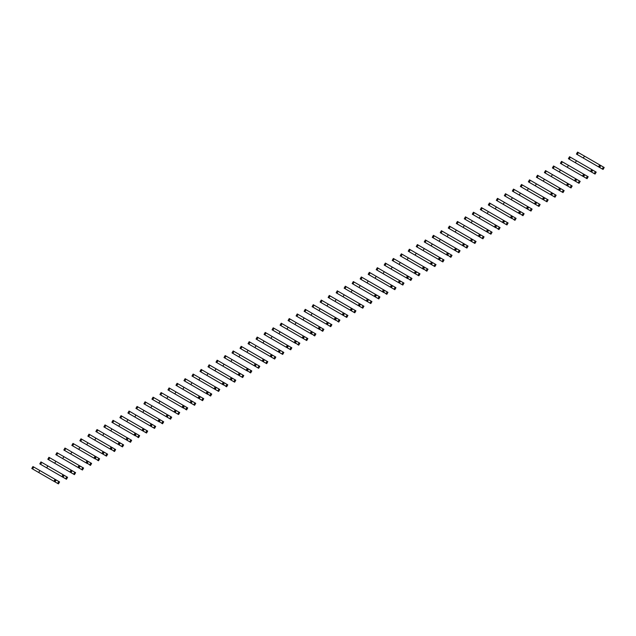 <?xml version="1.0" encoding="UTF-8"?>
<svg xmlns="http://www.w3.org/2000/svg" width="636" height="636" viewBox="0 0 636 636"><rect width="100%" height="100%" fill="white"/><g stroke="black" fill="none" stroke-linecap="round" stroke-linejoin="round"><path stroke-width="0.95" d="M602.276 168.993L603.405 167.037L604.2 167.491L603.071 169.454L600.09 167.737L599.804 167.117L600.543 165.837L601.219 165.773L577.56 152.107L576.423 154.071L579.444 155.812M603.405 167.037L601.219 165.773M584.452 156.09L583.315 158.054L599.327 167.3L600.463 165.336M600.09 167.737L588.221 160.884M584.484 158.722L576.423 154.071M598.54 166.839L599.668 164.875M594.263 173.62L595.399 171.656L596.194 172.118L595.058 174.081L592.076 172.356L591.798 171.736L592.537 170.464L593.213 170.392L569.546 156.734L568.417 158.698L571.43 160.439M595.399 171.656L593.213 170.392M576.447 160.717L575.31 162.681L590.526 171.466L591.321 171.919L592.45 169.955M592.076 172.356L580.215 165.511M576.47 163.349L568.417 158.698M590.526 171.466L591.663 169.502M586.257 178.247L587.386 176.283L588.181 176.744L587.052 178.7L584.071 176.983L583.784 176.363L584.524 175.091L585.2 175.019L584.444 174.582L561.54 161.361L560.403 163.317L563.424 165.058M587.386 176.283L585.2 175.019M568.433 165.336L567.304 167.3L583.307 176.546L584.444 174.582M584.071 176.983L572.201 170.13M568.465 167.968L560.403 163.317M582.52 176.085L583.649 174.129M578.243 182.866L579.38 180.91L580.175 181.363L579.038 183.327L576.057 181.61L575.779 180.99L576.518 179.71L577.194 179.646L553.527 165.98L552.398 167.944L555.411 169.685M579.38 180.91L577.194 179.646M560.427 169.963L559.29 171.927L575.302 181.173L576.439 179.209M576.057 181.61L564.196 174.757M560.451 172.595L552.398 167.944M574.507 180.711L575.644 178.748M570.238 187.493L571.367 185.529L572.162 185.99L571.033 187.954L568.051 186.229L567.773 185.609L568.505 184.337L569.18 184.265L568.425 183.828L545.521 170.607L544.384 172.571L547.405 174.312M571.367 185.529L569.18 184.265M552.414 174.59L551.285 176.546L566.501 185.338L567.296 185.792L568.425 183.828M568.051 186.229L556.182 179.376M552.446 177.221L544.384 172.571M566.501 185.338L567.63 183.375M562.232 192.12L563.361 190.156L564.156 190.609L563.019 192.573L560.038 190.856L559.76 190.236L560.499 188.956L561.175 188.892L537.507 175.234L536.379 177.19L539.392 178.931M563.361 190.156L561.175 188.892M544.408 179.209L543.271 181.173L559.283 190.418L560.419 188.455M560.038 190.856L548.176 184.003M544.432 181.84L536.379 177.19M558.488 189.957L559.624 187.994M554.218 196.739L555.355 194.783L556.142 195.236L555.013 197.2L552.032 195.475L551.754 194.855L552.485 193.583L553.161 193.519L529.502 179.853L528.365 181.816L531.386 183.558M555.355 194.783L553.161 193.519M536.394 183.836L535.266 185.799L551.277 195.037L552.406 193.082M552.032 195.475L540.171 188.63M536.426 186.467L528.365 181.816M550.482 194.584L551.611 192.621M546.213 201.366L547.342 199.402L548.137 199.863L547 201.827L544.026 200.101L543.74 199.481L544.48 198.209L545.155 198.138L544.4 197.701L521.488 184.48L520.359 186.443L523.38 188.184M547.342 199.402L545.155 198.138M528.389 188.463L527.252 190.418L543.263 199.664L544.4 197.701M544.026 200.101L532.157 193.249M528.413 191.094L520.359 186.443M542.476 199.203L543.605 197.247M538.199 205.992L539.336 204.029L540.123 204.482L538.994 206.446L536.013 204.728L535.735 204.108L536.466 202.828L537.15 202.765L535.599 201.866L513.483 189.099L512.354 191.062L515.367 192.803M539.336 204.029L537.15 202.765M520.375 193.082L519.246 195.045L535.258 204.291L536.387 202.328M536.013 204.728L524.151 197.876M520.407 195.713L512.354 191.062M534.463 203.83L535.599 201.866M530.193 210.611L531.322 208.648L532.117 209.109L530.988 211.073L528.007 209.347L527.721 208.727L528.46 207.455L529.136 207.392L505.477 193.726L504.34 195.689L507.361 197.43M531.322 208.648L529.136 207.392M512.37 197.709L511.241 199.672L527.244 208.91L528.381 206.954M528.007 209.347L516.138 202.502M512.401 200.34L504.34 195.689M526.457 208.457L527.586 206.493M522.18 215.238L523.317 213.275L524.112 213.736L522.975 215.691L522.18 215.238L519.715 213.354L520.455 212.082L521.13 212.011L498.274 198.814L497.463 198.353L496.334 200.316L499.347 202.057M523.317 213.275L521.13 212.011M504.364 202.335L503.227 204.291L519.238 213.537L520.367 211.573M519.994 213.974L508.132 207.121M504.388 204.967L496.334 200.316M518.443 213.076L519.58 211.12M514.174 219.865L515.303 217.902L516.098 218.355L514.969 220.318L514.174 219.865L511.702 217.981L512.441 216.701L513.117 216.638L489.458 202.971L488.321 204.935L491.342 206.676M515.303 217.902L513.117 216.638M496.35 206.954L495.221 208.918L511.225 218.164L512.362 216.2M511.988 218.601L500.119 211.748M496.382 209.586L488.321 204.935M510.438 217.703L511.567 215.739M506.161 224.484L507.297 222.52L508.092 222.982L506.956 224.945L503.974 223.22L503.696 222.6L504.435 221.328L505.111 221.264L481.444 207.598L480.315 209.562L483.328 211.303M507.297 222.52L505.111 221.264M488.345 211.581L487.208 213.545L503.219 222.783L504.356 220.827M503.974 223.22L492.113 216.375M488.368 214.213L480.315 209.562M502.424 222.33L503.561 220.366M498.155 229.111L499.292 227.147L500.079 227.609L498.95 229.564L498.155 229.111L495.69 227.227L496.422 225.955L497.098 225.883L474.249 212.686L473.438 212.225L472.302 214.181L475.323 215.93M499.292 227.147L497.098 225.883M480.331 216.2L479.202 218.164L495.213 227.41L496.342 225.446M495.969 227.847L484.099 220.994M480.363 218.84L472.302 214.181M494.418 226.949L495.547 224.993M490.149 233.73L491.278 231.774L492.073 232.227L490.936 234.191L487.955 232.474L487.677 231.854L488.416 230.574L489.092 230.51L465.425 216.844L464.296 218.808L467.309 220.549M491.278 231.774L489.092 230.51M472.325 220.827L471.189 222.791L487.2 232.037L488.337 230.073M487.955 232.474L476.094 225.621M472.349 223.459L464.296 218.808M486.405 231.576L487.542 229.612M482.136 238.357L483.273 236.393L484.06 236.854L482.931 238.818L479.949 237.093L479.671 236.473L480.403 235.201L481.078 235.129L457.419 221.471L456.282 223.435L459.303 225.176M483.273 236.393L481.078 235.129M464.312 225.454L463.183 227.418L478.399 236.202L479.194 236.656L480.323 234.692M479.949 237.093L468.088 230.248M464.344 228.085L456.282 223.435M478.399 236.202L479.528 234.239M474.13 242.984L475.259 241.02L476.054 241.481L474.917 243.437L471.944 241.72L471.658 241.1L472.397 239.828L473.073 239.756L471.522 238.858L449.406 226.098L448.277 228.054L451.298 229.795M475.259 241.02L473.073 239.756M456.306 230.073L455.169 232.037L471.181 241.282L472.317 239.319M471.944 241.72L460.074 234.867M456.33 232.704L448.277 228.054M470.394 240.821L471.522 238.858M466.116 247.603L467.253 245.647L468.04 246.1L466.911 248.064L463.93 246.339L463.652 245.727L464.383 244.447L465.067 244.383L463.517 243.485L441.4 230.717L440.271 232.681L443.284 234.422M467.253 245.647L465.067 244.383M448.293 234.7L447.164 236.664L463.175 245.901L464.304 243.946M463.93 246.339L452.069 239.494M448.324 237.331L440.271 232.681M462.38 245.448L463.517 243.485M458.111 252.23L459.24 250.266L460.035 250.727L458.906 252.691L455.925 250.966L455.638 250.345L456.378 249.074L457.053 249.002L456.298 248.565L433.394 235.344L432.257 237.308L435.278 239.049M459.24 250.266L457.053 249.002M440.287 239.327L439.158 241.282L454.374 250.075L455.161 250.528L456.298 248.565M455.925 250.966L444.055 244.113M440.319 241.958L432.257 237.308M454.374 250.075L455.503 248.112M450.097 256.857L451.234 254.893L452.029 255.346L450.892 257.31L450.097 256.857L447.633 254.972L448.372 253.692L449.048 253.629L425.381 239.971L424.252 241.926L427.265 243.668M451.234 254.893L449.048 253.629M432.281 243.946L431.144 245.909L447.156 255.155L448.285 253.192M447.911 255.593L436.05 248.74M432.305 246.577L424.252 241.926M446.361 254.694L447.498 252.731M442.092 261.476L443.22 259.52L444.015 259.973L442.887 261.937L439.905 260.211L439.627 259.591L440.358 258.319L441.034 258.256L417.375 244.59L416.238 246.553L419.259 248.294M443.22 259.52L441.034 258.256M424.268 248.573L423.139 250.536L439.15 259.774L440.279 257.819M439.905 260.211L428.036 253.367M424.299 251.204L416.238 246.553M438.355 259.321L439.484 257.357M434.078 266.102L435.215 264.139L436.01 264.6L434.873 266.564L431.892 264.838L431.613 264.218L432.353 262.946L433.029 262.875L432.273 262.437L409.361 249.217L408.233 251.18L411.246 252.921M435.215 264.139L433.029 262.875M416.262 253.2L415.125 255.155L431.136 264.401L432.273 262.437M431.892 264.838L420.03 257.985M416.286 255.831L408.233 251.18M430.341 263.94L431.478 261.984M426.072 270.729L427.209 268.766L427.996 269.219L426.867 271.182L426.072 270.729L423.608 268.845L424.339 267.565L425.015 267.502L401.356 253.836L400.219 255.799L403.24 257.54M427.209 268.766L425.015 267.502M408.248 257.819L407.12 259.782L423.131 269.028L424.26 267.064M423.886 269.465L412.017 262.612M408.28 260.45L400.219 255.799M422.336 268.567L423.465 266.603M418.067 275.348L419.196 273.385L419.991 273.846L418.854 275.809L415.872 274.084L415.594 273.464L416.334 272.192L417.009 272.129L393.342 258.462L392.213 260.426L395.226 262.167M419.196 273.385L417.009 272.129M400.243 262.445L399.106 264.409L415.117 273.647L416.254 271.691M415.872 274.084L404.011 267.239M400.267 265.077L392.213 260.426M414.322 273.194L415.459 271.23M410.053 279.975L411.19 278.012L411.977 278.473L410.848 280.428L410.053 279.975L407.589 278.091L408.32 276.819L408.996 276.747L386.147 263.55L385.337 263.089L384.2 265.053L387.221 266.794M411.19 278.012L408.996 276.747M392.229 267.072L391.1 269.028L407.112 278.274L408.24 276.31M407.867 278.711L396.005 271.858M392.261 269.704L384.2 265.053M406.317 277.813L407.445 275.857M402.047 284.594L403.176 282.638L403.971 283.092L402.834 285.055L399.861 283.338L399.575 282.718L400.314 281.438L400.99 281.374L377.331 267.708L376.194 269.672L379.215 271.413M403.176 282.638L400.99 281.374M384.224 271.691L383.087 273.655L399.098 282.901L400.235 280.937M399.861 283.338L387.992 276.485M384.247 274.323L376.194 269.672M398.311 282.44L399.44 280.476M394.034 289.221L395.171 287.257L395.958 287.718L394.829 289.682L391.848 287.957L391.569 287.337L392.301 286.065L392.984 285.993L369.317 272.335L368.188 274.299L371.201 276.04M395.171 287.257L392.984 285.993M376.21 276.318L375.081 278.282L390.297 287.067L391.092 287.52L392.221 285.556M391.848 287.957L379.986 281.112M376.242 278.95L368.188 274.299M390.297 287.067L391.434 285.103M386.028 293.848L387.157 291.884L387.952 292.345L386.823 294.301L386.028 293.848L383.556 291.964L384.295 290.692L384.971 290.62L368.204 280.937L361.312 276.962L360.175 278.918L363.196 280.667M387.157 291.884L384.971 290.62M368.204 280.937L367.075 282.901L383.079 292.147L384.216 290.183M383.842 292.584L371.973 285.731M368.236 283.577L360.175 278.918M382.292 291.685L383.421 289.73M378.015 298.467L379.151 296.511L379.946 296.964L378.81 298.928L375.828 297.211L375.55 296.591L376.289 295.311L376.965 295.247L353.298 281.581L352.169 283.545L355.182 285.286M379.151 296.511L376.965 295.247M360.199 285.564L359.062 287.528L375.073 296.774L376.202 294.81M375.828 297.211L363.967 290.358M360.222 288.195L352.169 283.545M374.278 296.312L375.415 294.349M370.009 303.094L371.138 301.13L371.933 301.591L370.804 303.555L367.823 301.83L367.544 301.21L368.276 299.938L368.952 299.866L368.196 299.429L345.292 286.208L344.156 288.172L347.177 289.913M371.138 301.13L368.952 299.866M352.185 290.191L351.056 292.147L366.272 300.939L367.067 301.392L368.196 299.429M367.823 301.83L355.953 294.985M352.217 292.822L344.156 288.172M366.272 300.939L367.401 298.976M362.003 307.721L363.132 305.757L363.927 306.218L362.79 308.174L359.809 306.457L359.531 305.837L360.27 304.557L360.946 304.493L359.396 303.595L337.279 290.835L336.15 292.791L339.163 294.532M363.132 305.757L360.946 304.493M344.179 294.81L343.043 296.774L359.054 306.019L360.191 304.056M359.809 306.457L347.948 299.604M344.203 297.441L336.15 292.791M358.259 305.558L359.396 303.595M353.99 312.34L355.127 310.384L355.914 310.837L354.785 312.801L351.803 311.076L351.525 310.463L352.257 309.183L352.932 309.12L329.273 295.454L328.136 297.417L331.157 299.159M355.127 310.384L352.932 309.12M336.166 299.437L335.037 301.4L351.048 310.638L352.177 308.683M351.803 311.076L339.934 304.231M336.198 302.068L328.136 297.417M350.253 310.185L351.382 308.221M345.984 316.966L347.113 315.003L347.908 315.464L346.771 317.428L343.79 315.702L343.512 315.082L344.251 313.81L344.927 313.739L344.171 313.302L321.26 300.081L320.131 302.044L323.144 303.785M347.113 315.003L344.927 313.739M328.16 304.064L327.023 306.019L342.24 314.812L343.035 315.265L344.171 313.302M343.79 315.702L331.928 308.85M328.184 306.695L320.131 302.044M342.24 314.812L343.376 312.848M337.97 321.593L339.107 319.63L339.894 320.083L338.765 322.047L337.97 321.593L335.506 319.709L336.237 318.429L336.913 318.366L313.254 304.708L312.117 306.663L315.138 308.404M339.107 319.63L336.913 318.366M320.147 308.683L319.018 310.646L335.029 319.892L336.158 317.928M335.784 320.329L323.923 313.476M320.178 311.314L312.117 306.663M334.234 319.431L335.363 317.467M329.965 326.212L331.094 324.257L331.889 324.71L330.752 326.673L327.779 324.948L327.492 324.328L328.232 323.056L328.907 322.993L305.248 309.327L304.111 311.29L307.132 313.031M331.094 324.257L328.907 322.993M312.141 313.31L311.004 315.273L327.015 324.511L328.152 322.555M327.779 324.948L315.909 318.103M312.165 315.941L304.111 311.29M326.228 324.058L327.357 322.094M321.951 330.839L323.088 328.876L323.883 329.337L322.746 331.292L321.951 330.839L319.487 328.955L320.218 327.683L320.902 327.612L298.046 314.415L297.235 313.953L296.106 315.917L299.119 317.658M323.088 328.876L320.902 327.612M304.127 317.936L302.998 319.892L319.01 329.138L320.139 327.174M319.765 329.575L307.904 322.722M304.159 320.568L296.106 315.917M318.215 328.677L319.351 326.721M313.945 335.466L315.074 333.502L315.869 333.956L314.74 335.919L313.945 335.466L311.473 333.582L312.212 332.302L312.888 332.238L289.229 318.572L288.092 320.536L291.113 322.277M315.074 333.502L312.888 332.238M296.122 322.555L294.993 324.519L310.996 333.765L312.133 331.801M311.759 334.202L299.89 327.349M296.153 325.187L288.092 320.536M310.209 333.304L311.338 331.34M305.932 340.085L307.069 338.121L307.864 338.583L306.727 340.546L303.746 338.821L303.467 338.201L304.207 336.929L304.882 336.865L281.215 323.199L280.086 325.163L283.1 326.904M307.069 338.121L304.882 336.865M288.116 327.182L286.979 329.146L302.99 338.384L304.119 336.428M303.746 338.821L291.884 331.976M288.14 329.814L280.086 325.163M302.195 337.931L303.332 335.967M297.926 344.712L299.055 342.748L299.85 343.209L298.721 345.165L297.926 344.712L295.462 342.828L296.193 341.556L296.869 341.484L280.102 331.801L273.21 327.826L272.073 329.782L275.094 331.531M299.055 342.748L296.869 341.484M280.102 331.801L278.973 333.765L294.985 343.011L296.114 341.047M295.74 343.448L283.871 336.595M280.134 334.441L272.073 329.782M294.19 342.55L295.319 340.594M289.921 349.331L291.05 347.375L291.845 347.828L290.708 349.792L287.726 348.075L287.448 347.455L288.188 346.175L288.863 346.111L265.196 332.445L264.067 334.409L267.08 336.15M291.05 347.375L288.863 346.111M272.097 336.428L270.96 338.392L286.971 347.638L288.108 345.674M287.726 348.075L275.865 341.222M272.121 339.06L264.067 334.409M286.176 347.177L287.313 345.213M281.907 353.958L283.044 351.994L283.831 352.455L282.702 354.419L279.721 352.694L279.442 352.074L280.174 350.802L280.85 350.73L257.19 337.072L256.054 339.036L259.075 340.777M283.044 351.994L280.85 350.73M264.083 341.055L262.954 343.019L278.171 351.803L278.966 352.257L280.094 350.293M279.721 352.694L267.851 345.849M264.115 343.686L256.054 339.036M278.171 351.803L279.299 349.84M273.901 358.585L275.03 356.621L275.825 357.082L274.688 359.038L271.707 357.321L271.429 356.701L272.168 355.429L272.844 355.357L256.077 345.674L249.177 341.699L248.048 343.655L251.061 345.404M275.03 356.621L272.844 355.357M256.077 345.674L254.941 347.638L270.952 356.883L272.089 354.92M271.707 357.321L259.846 350.468M256.101 348.313L248.048 343.655M270.157 356.422L271.294 354.467M265.888 363.204L267.025 361.248L267.812 361.701L266.683 363.665L263.702 361.948L263.423 361.328L264.155 360.048L264.838 359.984L263.288 359.086L241.171 346.318L240.042 348.282L243.055 350.023M267.025 361.248L264.838 359.984M248.064 350.301L246.935 352.265L262.946 361.51L264.075 359.547M263.702 361.948L251.84 355.095M248.096 352.932L240.042 348.282M262.151 361.049L263.288 359.086M257.882 367.831L259.011 365.867L259.806 366.328L258.669 368.292L255.696 366.567L255.41 365.946L256.149 364.674L256.825 364.603L256.07 364.166L233.166 350.945L232.029 352.908L235.05 354.65M259.011 365.867L256.825 364.603M240.058 354.928L238.921 356.883L254.146 365.676L254.933 366.129L256.07 364.166M255.696 366.567L243.827 359.722M240.082 357.559L232.029 352.908M254.146 365.676L255.275 363.713M249.869 372.458L251.005 370.494L251.8 370.947L250.664 372.911L249.869 372.458L247.404 370.573L248.135 369.293L248.819 369.23L225.152 355.572L224.023 357.527L227.036 359.268M251.005 370.494L248.819 369.23M232.045 359.547L230.916 361.51L246.927 370.756L248.056 368.793M247.682 371.193L235.821 364.341M232.076 362.178L224.023 357.527M246.132 370.295L247.269 368.331M241.863 377.076L242.992 375.121L243.787 375.574L242.658 377.538L239.677 375.812L239.39 375.2L240.13 373.92L240.805 373.857L217.146 360.191L216.009 362.154L219.03 363.895M242.992 375.121L240.805 373.857M224.039 364.174L222.91 366.137L238.913 375.375L240.05 373.419M239.677 375.812L227.807 368.967M224.071 366.805L216.009 362.154M238.126 374.922L239.255 372.958M233.849 381.703L234.986 379.74L235.781 380.201L234.644 382.164L231.663 380.439L231.385 379.819L232.124 378.547L232.8 378.476L209.133 364.818L208.004 366.781L211.017 368.522M234.986 379.74L232.8 378.476M216.033 368.8L214.896 370.756L230.113 379.549L230.908 380.002L232.037 378.038M231.663 380.439L219.802 373.586M216.057 371.432L208.004 366.781M230.113 379.549L231.25 377.585M225.844 386.33L226.973 384.367L227.768 384.82L226.639 386.783L225.844 386.33L223.379 384.446L224.111 383.166L224.786 383.103L201.127 369.437L199.99 371.4L203.011 373.141M226.973 384.367L224.786 383.103M208.02 373.419L206.891 375.383L222.902 384.629L224.031 382.665M223.657 385.066L211.788 378.213M208.052 376.051L199.99 371.4M222.107 384.168L223.236 382.204M217.838 390.949L218.967 388.986L219.762 389.447L218.625 391.41L215.644 389.685L215.365 389.065L216.105 387.793L216.781 387.729L193.113 374.063L191.985 376.027L194.998 377.768M218.967 388.986L216.781 387.729M200.014 378.046L198.877 380.01L214.889 389.248L216.025 387.292M215.644 389.685L203.782 382.84M200.038 380.678L191.985 376.027M214.094 388.795L215.23 386.831M209.824 395.576L210.961 393.612L211.748 394.074L210.619 396.029L209.824 395.576L207.36 393.692L208.091 392.42L208.767 392.348L185.919 379.151L185.108 378.69L183.971 380.654L186.992 382.395M210.961 393.612L208.767 392.348M192 382.673L190.872 384.629L206.883 393.875L208.012 391.911M207.638 394.312L195.769 387.459M192.032 385.305L183.971 380.654M206.088 393.414L207.217 391.458M201.819 400.203L202.948 398.239L203.743 398.692L202.606 400.656L199.625 398.939L199.346 398.319L200.086 397.039L200.761 396.975L177.094 383.309L175.965 385.273L178.978 387.014M202.948 398.239L200.761 396.975M183.995 387.292L182.858 389.256L198.869 398.502L200.006 396.538M199.625 398.939L187.763 392.086M184.019 389.924L175.965 385.273M198.074 398.041L199.211 396.077M193.805 404.822L194.942 402.858L195.729 403.319L194.6 405.283L191.619 403.558L191.341 402.938L192.072 401.666L192.756 401.602L169.089 387.936L167.96 389.9L170.973 391.641M194.942 402.858L192.756 401.602M175.981 391.919L174.852 393.883L190.864 403.121L191.993 401.165M191.619 403.558L179.757 396.713M176.013 394.551L167.96 389.9M190.069 402.668L191.205 400.704M185.799 409.449L186.928 407.485L187.723 407.946L186.594 409.902L185.799 409.449L183.327 407.565L184.066 406.293L184.742 406.221L167.976 396.538L161.083 392.563L159.946 394.519L162.967 396.268M186.928 407.485L184.742 406.221M167.976 396.538L166.839 398.502L182.85 407.748L183.987 405.784M183.613 408.185L171.744 401.332M168.007 399.177L159.946 394.519M182.063 407.286L183.192 405.331M177.786 414.068L178.923 412.112L179.718 412.565L178.581 414.529L175.6 412.812L175.321 412.192L176.061 410.912L176.736 410.848L153.069 397.182L151.94 399.146L154.953 400.887M178.923 412.112L176.736 410.848M159.97 401.165L158.833 403.129L174.844 412.374L175.973 410.411M175.6 412.812L163.738 405.959M159.994 403.796L151.94 399.146M174.049 411.913L175.186 409.95M169.78 418.695L170.909 416.731L171.704 417.192L170.575 419.156L167.594 417.431L167.308 416.811L168.047 415.539L168.723 415.467L167.968 415.03L145.064 401.809L143.927 403.773L146.948 405.514M170.909 416.731L168.723 415.467M151.956 405.792L150.827 407.755L166.044 416.54L166.831 416.993L167.968 415.03M167.594 417.431L155.725 410.586M151.988 408.423L143.927 403.773M166.044 416.54L167.173 414.577M161.767 423.322L162.903 421.358L163.698 421.819L162.562 423.775L161.767 423.322L159.302 421.437L160.041 420.165L160.717 420.094L143.951 410.411L137.05 406.436L135.921 408.392L138.934 410.14M162.903 421.358L160.717 420.094M143.951 410.411L142.814 412.374L158.825 421.62L159.954 419.657M159.58 422.058L147.719 415.205M143.975 413.042L135.921 408.392M158.03 421.159L159.167 419.203M153.761 427.941L154.89 425.985L155.685 426.438L154.556 428.402L151.575 426.684L151.296 426.064L152.028 424.784L152.704 424.721L129.044 411.055L127.908 413.018L130.929 414.759M154.89 425.985L152.704 424.721M135.937 415.038L134.808 417.001L150.819 426.247L151.948 424.284M151.575 426.684L139.705 419.832M135.969 417.669L127.908 413.018M150.024 425.786L151.153 423.822M145.755 432.567L146.884 430.604L147.679 431.065L146.542 433.029L143.561 431.303L143.283 430.683L144.022 429.411L144.698 429.34L143.943 428.903L121.031 415.682L119.902 417.645L122.915 419.386M146.884 430.604L144.698 429.34M127.931 419.665L126.795 421.62L142.011 430.413L142.806 430.866L143.943 428.903M143.561 431.303L131.7 424.458M127.955 422.296L119.902 417.645M142.011 430.413L143.148 428.449M137.742 437.194L138.879 435.231L139.666 435.684L138.537 437.648L137.742 437.194L135.277 435.31L136.009 434.03L136.684 433.967L113.025 420.309L111.888 422.264L114.909 424.005M138.879 435.231L136.684 433.967M119.918 424.284L118.789 426.247L134.8 435.493L135.929 433.529M135.555 435.93L123.694 429.077M119.95 426.915L111.888 422.264M134.005 435.032L135.134 433.068M129.736 441.813L130.865 439.858L131.66 440.311L130.523 442.274L127.55 440.549L127.264 439.937L128.003 438.657L128.679 438.594L105.012 424.928L103.883 426.891L106.904 428.632M130.865 439.858L128.679 438.594M111.912 428.91L110.775 430.874L126.787 440.112L127.923 438.156M127.55 440.549L115.68 433.704M111.936 431.542L103.883 426.891M126 439.659L127.128 437.695M121.722 446.44L122.859 444.477L123.646 444.938L122.517 446.901L119.536 445.176L119.258 444.556L119.989 443.284L120.673 443.213L97.006 429.554L95.877 431.518L98.89 433.259M122.859 444.477L120.673 443.213M103.899 433.537L102.77 435.493L117.986 444.286L118.781 444.739L119.91 442.775M119.536 445.176L107.675 438.323M103.93 436.169L95.877 431.518M117.986 444.286L119.123 442.322M113.717 451.067L114.846 449.103L115.641 449.557L114.512 451.52L113.717 451.067L111.244 449.183L111.984 447.903L112.659 447.839L89 434.173L87.863 436.137L90.884 437.878M114.846 449.103L112.659 447.839M95.893 438.156L94.756 440.12L110.767 449.366L111.904 447.402M111.531 449.803L99.661 442.95M95.925 440.788L87.863 436.137M109.98 448.905L111.109 446.941M105.703 455.686L106.84 453.722L107.635 454.183L106.498 456.147L103.517 454.422L103.239 453.802L103.978 452.53L104.654 452.466L80.987 438.8L79.858 440.764L82.871 442.505M106.84 453.722L104.654 452.466M87.887 442.783L86.75 444.747L102.762 453.985L103.891 452.029M103.517 454.422L91.656 447.577M87.911 445.415L79.858 440.764M101.967 453.532L103.104 451.568M97.698 460.313L98.826 458.349L99.621 458.81L98.493 460.766L97.698 460.313L95.225 458.429L95.964 457.157L96.64 457.085L73.784 443.888L72.981 443.427L71.844 445.391L74.865 447.132M98.826 458.349L96.64 457.085M79.874 447.41L78.745 449.366L94.748 458.612L95.885 456.648M95.511 459.049L83.642 452.196M79.905 450.042L71.844 445.391M93.961 458.151L95.09 456.195M89.684 464.94L90.821 462.976L91.616 463.429L90.479 465.393L89.684 464.94L87.219 463.056L87.959 461.776L88.635 461.712L64.967 448.046L63.839 450.01L66.852 451.751M90.821 462.976L88.635 461.712M71.868 452.029L70.731 453.993L86.742 463.239L87.879 461.275M87.498 463.676L75.636 456.823M71.892 454.661L63.839 450.01M85.947 462.777L87.084 460.814M81.678 469.559L82.807 467.595L83.602 468.056L82.473 470.02L79.492 468.295L79.214 467.675L79.945 466.403L80.621 466.339L56.962 452.673L55.825 454.637L58.846 456.378M82.807 467.595L80.621 466.339M63.854 456.656L62.726 458.62L78.737 467.858L79.866 465.902M79.492 468.295L67.623 461.45M63.886 459.287L55.825 454.637M77.942 467.404L79.071 465.441M73.673 474.186L74.802 472.222L75.597 472.683L74.46 474.639L71.478 472.922L71.2 472.302L71.94 471.03L72.615 470.958L55.849 461.275L48.948 457.3L47.819 459.256L50.832 461.005M74.802 472.222L72.615 470.958M55.849 461.275L54.712 463.239L70.723 472.484L71.86 470.521M71.478 472.922L59.617 466.069M55.873 463.914L47.819 459.256M69.928 472.023L71.065 470.068M65.659 478.805L66.796 476.849L67.583 477.302L66.454 479.266L63.473 477.549L63.195 476.928L63.926 475.649L64.602 475.585L40.943 461.919L39.806 463.883L42.827 465.624M66.796 476.849L64.602 475.585M47.835 465.902L46.706 467.865L62.718 477.111L63.846 475.148M63.473 477.549L51.611 470.696M47.867 468.533L39.806 463.883M61.923 476.65L63.051 474.687M57.653 483.432L58.782 481.468L59.577 481.929L58.44 483.893L55.467 482.168L55.181 481.547L55.92 480.275L56.596 480.204L55.841 479.767L32.929 466.546L31.8 468.509L34.821 470.25M58.782 481.468L56.596 480.204M39.83 470.529L38.693 472.492L53.917 481.277L54.704 481.73L55.841 479.767M55.467 482.168L43.598 475.323M39.853 473.16L31.8 468.509M53.917 481.277L55.046 479.313M577.234 154.54L578.363 152.576M569.22 159.159L570.357 157.203M561.214 163.786L562.343 161.822M553.201 168.413L554.338 166.449M545.195 173.032L546.324 171.076M537.189 177.659L538.318 175.695M529.176 182.286L530.313 180.322M521.17 186.905L522.299 184.949M513.157 191.531L514.293 189.568M505.151 196.158L506.28 194.195M497.137 200.777L498.274 198.814M489.132 205.404L490.261 203.441M481.118 210.031L482.255 208.067M473.112 214.65L474.249 212.686M465.107 219.277L466.236 217.313M457.093 223.896L458.23 221.94M449.088 228.523L450.216 226.559M441.074 233.15L442.211 231.186M433.068 237.769L434.197 235.813M425.055 242.395L426.192 240.432M417.049 247.022L418.178 245.059M409.035 251.641L410.172 249.686M401.03 256.268L402.167 254.305M393.024 260.895L394.153 258.932M385.011 265.514L386.147 263.55M377.005 270.141L378.134 268.177M368.991 274.76L370.128 272.804M360.986 279.387L362.115 277.423M352.972 284.014L354.109 282.05M344.966 288.633L346.095 286.677M336.961 293.26L338.09 291.296M328.947 297.887L330.084 295.923M320.942 302.505L322.07 300.55M312.928 307.132L314.065 305.169M304.922 311.759L306.051 309.796M296.909 316.378L298.046 314.415M288.903 321.005L290.032 319.041M280.889 325.632L282.026 323.668M272.884 330.251L274.013 328.287M264.878 334.878L266.007 332.914M256.865 339.497L258.001 337.541M248.859 344.124L249.988 342.16M240.845 348.751L241.982 346.787M232.84 353.37L233.969 351.414M224.826 357.996L225.963 356.033M216.82 362.623L217.949 360.66M208.807 367.242L209.944 365.287M200.801 371.869L201.93 369.906M192.795 376.496L193.924 374.532M184.782 381.115L185.919 379.151M176.776 385.742L177.905 383.778M168.763 390.369L169.899 388.405M160.757 394.988L161.886 393.024M152.743 399.615L153.88 397.651M144.738 404.234L145.867 402.278M136.724 408.861L137.861 406.897M128.718 413.487L129.847 411.524M120.713 418.106L121.842 416.151M112.699 422.733L113.836 420.77M104.694 427.36L105.822 425.397M96.68 431.979L97.817 430.023M88.674 436.606L89.803 434.642M80.661 441.233L81.798 439.269M72.655 445.852L73.784 443.888M64.641 450.479L65.778 448.515M56.636 455.106L57.765 453.142M48.63 459.725L49.759 457.761M40.617 464.352L41.753 462.388M32.611 468.971L33.74 467.015"/></g></svg>
